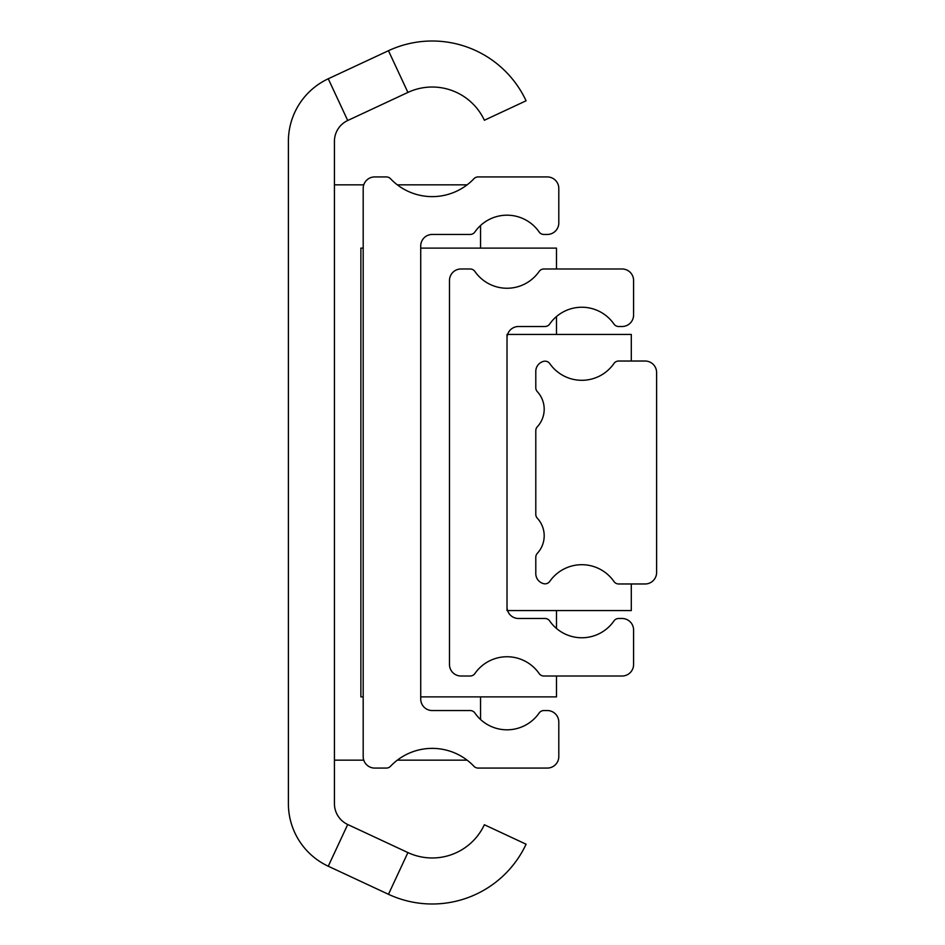 <?xml version="1.0" encoding="UTF-8"?>
<svg xmlns="http://www.w3.org/2000/svg" width="945" height="945" viewBox="0 0 945 945"><rect width="100%" height="100%" fill="white"/><g stroke="black" fill="none" stroke-linecap="round" stroke-linejoin="round"><path stroke-width="1.42" d="M334.424 803.652A23.011 23.011 0 0 0 347.713 824.501L407.909 852.579A57.527 57.527 0 0 0 484.372 824.749L526.082 844.204A103.56 103.56 0 0 1 388.466 894.289L328.258 866.222A69.044 69.044 0 0 1 288.39 803.652L288.39 141.348A69.044 69.044 0 0 1 328.258 78.778L388.466 50.711A103.56 103.56 0 0 1 526.082 100.796L484.372 120.251A57.527 57.527 0 0 0 407.909 92.421L347.713 120.499A23.011 23.011 0 0 0 334.424 141.348L334.424 803.652M467.125 184.842L397.325 184.842M363.766 184.842L334.424 184.842M334.424 760.158L363.766 760.158M397.325 760.158L467.125 760.158M480.556 719.499L480.556 696.878M480.556 248.122L480.556 225.501M374.692 176.928A11.505 11.505 0 0 0 363.187 188.433L363.187 756.567A11.505 11.505 0 0 0 374.692 768.072L386.34 768.072A5.753 5.753 0 0 0 390.509 766.289A57.527 57.527 0 0 1 473.941 766.289A5.753 5.753 0 0 0 478.111 768.072L547.297 768.072A11.505 11.505 0 0 0 558.802 756.567L558.802 722.051A11.505 11.505 0 0 0 547.297 710.545L543.871 710.545A5.753 5.753 0 0 0 539.146 713.014A39.123 39.123 0 0 1 474.886 713.014A5.753 5.753 0 0 0 470.161 710.545L432.231 710.545A11.505 11.505 0 0 1 420.726 699.04L420.726 245.96A11.505 11.505 0 0 1 432.231 234.454L470.161 234.454A5.753 5.753 0 0 0 474.886 231.986A39.123 39.123 0 0 1 539.146 231.986A5.753 5.753 0 0 0 543.871 234.454L547.297 234.454A11.505 11.505 0 0 0 558.802 222.949L558.802 188.433A11.505 11.505 0 0 0 547.297 176.928L478.111 176.928A5.753 5.753 0 0 0 473.941 178.711A57.527 57.527 0 0 1 390.509 178.711A5.753 5.753 0 0 0 386.34 176.928L374.692 176.928M363.187 696.878L360.884 696.878L360.884 248.122L363.187 248.122M420.726 696.878L556.499 696.878L556.499 676.018M420.726 248.122L556.499 248.122L556.499 268.982M556.499 316.528L556.499 334.424M556.499 610.576L556.499 628.472M507.016 338.015A11.505 11.505 0 0 1 518.521 326.509L544.958 326.509A5.753 5.753 0 0 0 549.683 324.04A39.123 39.123 0 0 1 613.943 324.04A5.753 5.753 0 0 0 618.668 326.509L622.082 326.509A11.505 11.505 0 0 0 633.587 315.004L633.587 280.488A11.505 11.505 0 0 0 622.082 268.982L543.871 268.982A5.753 5.753 0 0 0 539.146 271.451A39.123 39.123 0 0 1 474.886 271.451A5.753 5.753 0 0 0 470.161 268.982L460.995 268.982A11.505 11.505 0 0 0 449.489 280.488L449.489 664.512A11.505 11.505 0 0 0 460.995 676.018L470.161 676.018A5.753 5.753 0 0 0 474.886 673.549A39.123 39.123 0 0 1 539.146 673.549A5.753 5.753 0 0 0 543.871 676.018L622.082 676.018A11.505 11.505 0 0 0 633.587 664.512L633.587 629.996A11.505 11.505 0 0 0 622.082 618.491L618.668 618.491A5.753 5.753 0 0 0 613.943 620.959A39.123 39.123 0 0 1 549.683 620.959A5.753 5.753 0 0 0 544.958 618.491L518.521 618.491A11.505 11.505 0 0 1 507.016 606.985L507.016 334.424M507.595 334.424L631.295 334.424L631.295 361.025M631.295 583.975L631.295 610.576L507.595 610.576M507.016 606.985L507.016 610.576M537.315 391.643A25.893 25.893 0 0 1 537.315 426.786A5.753 5.753 0 0 0 535.791 430.684L535.791 514.316A5.753 5.753 0 0 0 537.315 518.214A25.893 25.893 0 0 1 537.315 553.357A5.753 5.753 0 0 0 535.791 557.255L535.791 573.615A10.36 10.36 0 0 0 543.682 583.667A5.753 5.753 0 0 0 549.766 581.388A39.123 39.123 0 0 1 613.943 581.494A5.753 5.753 0 0 0 618.668 583.975L645.092 583.975A11.505 11.505 0 0 0 656.61 572.457L656.61 372.543A11.505 11.505 0 0 0 645.092 361.025L618.668 361.025A5.753 5.753 0 0 0 613.943 363.506A39.123 39.123 0 0 1 549.766 363.612A5.753 5.753 0 0 0 543.682 361.333A10.36 10.36 0 0 0 535.791 371.385L535.791 387.745A5.753 5.753 0 0 0 537.315 391.643M347.713 824.501L328.258 866.222M347.713 120.499L328.258 78.778M407.909 92.421L388.466 50.711M407.909 852.579L388.466 894.289"/></g></svg>
